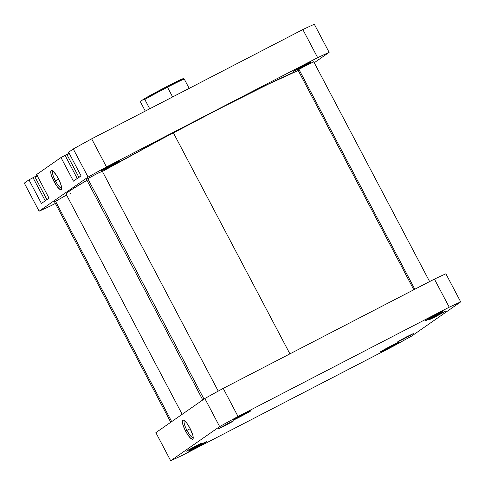 <?xml version="1.0" encoding="UTF-8"?>
<svg xmlns="http://www.w3.org/2000/svg" width="485" height="485" viewBox="0 0 485 485"><rect width="100%" height="100%" fill="white"/><g stroke="black" fill="none" stroke-linecap="round" stroke-linejoin="round"><path stroke-width="0.73" d="M195.558 447.837L195.4 447.231L195.558 447.837L206.586 441.696A10.173 0.315 -27.8 0 1 195.558 447.837A10.173 0.315 -27.8 0 1 188.592 451.153L195.558 447.837M199.62 445.006A10.173 0.315 -27.8 0 1 206.58 441.671L197.874 445.915L188.598 451.147A10.173 0.315 -27.8 0 1 199.62 445.006M192.175 448.425L201.627 443.217L195.734 445.945L201.821 443.029L186.082 451.323L192.175 448.425M224.185 426.109L233.637 420.901L227.744 423.629L233.831 420.713L218.092 429.007L224.185 426.109M240.02 416.845L239.863 416.233L240.02 416.845L250.818 410.892L244.082 414.008A10.173 0.315 -27.8 0 1 251.042 410.674A10.173 0.315 -27.8 0 1 240.02 416.845A10.173 0.315 -27.8 0 1 233.055 420.155A10.173 0.315 -27.8 0 1 244.082 414.008L233.285 419.962L240.02 416.845M431.759 317.633L431.601 317.026L431.759 317.633L442.556 311.679L435.821 314.795A10.173 0.315 -27.8 0 1 442.781 311.467A10.173 0.315 -27.8 0 1 431.759 317.633A10.173 0.315 -27.8 0 1 424.793 320.949L431.759 317.633M435.651 316.693L445.297 311.315L429.552 319.591L435.651 316.693M439.204 314.213L445.291 311.297L429.558 319.585L439.204 314.213M403.635 339.009L413.087 333.801L407.194 336.529L413.281 333.613L403.635 339.009L397.542 341.913L407.194 336.529L400.028 340.379L397.651 341.913L403.635 339.009M387.297 348.63L387.139 348.018L387.297 348.63L398.094 342.677L391.365 345.793A10.173 0.315 -27.8 0 1 398.318 342.458A10.173 0.315 -27.8 0 1 387.297 348.63A10.173 0.315 -27.8 0 1 380.331 351.946A10.173 0.315 -27.8 0 1 391.365 345.793L380.567 351.746L387.297 348.63M184.482 420.622A9.506 2.298 -117.4 0 0 186.955 430.383L185.609 431.129A10.773 2.601 62.6 0 1 183.542 420.065A10.773 2.601 62.6 0 1 189.914 428.128L186.761 423.09L183.942 420.252L182.736 420.101L182.415 420.58L182.687 423.957L184.67 429.243L187.695 434.663L190.738 438.385L192.781 439.155L193.224 437.858L192.836 435.306L189.914 428.128A10.773 2.601 62.6 0 1 193.133 438.598A10.773 2.601 62.6 0 1 185.609 431.129L186.955 430.383A9.506 2.298 62.6 0 1 184.482 420.622M190.211 428.704L186.955 430.383L190.211 428.704M170.684 460.75L219.656 426.606A185.931 5.753 -27.8 0 1 238.038 416.476L449.237 307.193A185.931 5.753 -27.8 0 1 460.701 301.888L411.729 336.026A185.931 5.753 -27.8 0 1 393.341 346.163L182.148 455.439A185.931 5.753 -27.8 0 1 170.684 460.75L155.867 432.65L204.84 398.506L155.867 432.65L170.684 460.75L219.656 426.606A185.931 5.753 -27.8 0 1 238.038 416.476L223.221 388.376A185.931 5.753 152.2 0 0 204.84 398.506L219.656 426.606L204.84 398.506A185.931 5.753 152.2 0 1 223.221 388.376L434.421 279.093L223.221 388.376L238.038 416.476L449.237 307.193A185.931 5.753 -27.8 0 1 460.701 301.888L411.729 336.026A185.931 5.753 -27.8 0 1 393.341 346.163L182.148 455.439A185.931 5.753 -27.8 0 1 170.684 460.75M435.821 314.795L424.799 320.937A10.173 0.315 -27.8 0 1 435.821 314.795M227.744 423.629L218.098 429.001L227.744 423.629M195.734 445.945L186.082 451.317L195.734 445.945M445.885 273.789A185.931 5.753 152.2 0 0 434.421 279.093L449.237 307.193L434.421 279.093A185.931 5.753 152.2 0 1 445.885 273.789L460.701 301.888L445.885 273.789M193.218 437.506A9.506 2.298 62.6 0 1 186.955 430.383A9.506 2.298 -117.4 0 0 193.218 437.506M289.915 353.868L173.357 132.799A133.49 4.135 152.2 0 0 102.408 171.441L161.887 138.91L219.184 108.858L268.205 84.226L298.214 70.495A133.49 4.135 152.2 0 0 173.357 132.799L289.915 353.868M66.524 194.139L66.033 193.939L66.681 193.139L71.356 189.78L86.96 180.299A133.49 4.135 152.2 0 0 66.045 194.036L182.178 414.305M37.096 175.497A14.623 0.455 152.2 0 0 34.938 176.928L47.087 199.972M69.106 153.181A14.623 0.455 152.2 0 0 66.948 154.612L79.097 177.655M108.452 167.307L108.294 166.701L108.452 167.307L119.249 161.353L112.52 164.476A10.173 0.315 -27.8 0 1 119.474 161.141A10.173 0.315 -27.8 0 1 108.452 167.307A10.173 0.315 -27.8 0 1 101.492 170.623L108.452 167.307M300.191 68.094L300.033 67.488L300.191 68.094L310.988 62.147L304.259 65.263A10.173 0.315 -27.8 0 1 311.212 61.928A10.173 0.315 -27.8 0 1 300.191 68.094A10.173 0.315 -27.8 0 1 293.231 71.41L300.191 68.094M55.393 180.85A9.506 2.298 -117.4 0 0 61.65 187.968A9.506 2.298 62.6 0 1 55.393 180.85L58.649 179.165L55.393 180.85A9.506 2.298 62.6 0 1 52.92 171.09A9.506 2.298 -117.4 0 0 55.393 180.85L54.041 181.596L55.393 180.85M58.352 178.589A10.773 2.601 62.6 0 1 61.565 189.065A10.773 2.601 62.6 0 1 54.041 181.596L57.194 186.634L60.013 189.471L60.704 189.732L61.54 189.144L61.268 185.767L59.285 180.481L56.26 175.061L53.217 171.338L51.174 170.568L50.731 171.866L51.119 174.418L54.041 181.596A10.773 2.601 62.6 0 1 51.974 170.526A10.773 2.601 62.6 0 1 58.352 178.589M70.822 193.2L70.313 193.594M102.086 171.423L97.873 173.2L86.712 179.244L96.309 174.006L102.323 171.278M313.553 62.007L309.333 63.784L298.172 69.828L307.769 64.59L313.783 61.862M41.419 203.464L49.04 198.147L36.593 174.545L60.983 157.54L36.593 174.545L49.04 198.147L41.419 203.464L28.973 179.856L24.298 183.112L28.973 179.856L41.419 203.464M73.429 181.147L81.05 175.831L68.603 152.229L73.271 148.974L68.603 152.229L81.05 175.831L73.429 181.147L60.983 157.54L73.429 181.147M54.569 201.893L64.293 196.322L54.569 201.893M314.316 24.25A185.931 5.753 152.2 0 0 302.852 29.561L91.659 138.837A185.931 5.753 152.2 0 0 73.271 148.974L88.088 177.073A185.931 5.753 -27.8 0 1 106.476 166.937L317.669 57.66A185.931 5.753 -27.8 0 1 329.133 52.35L314.244 62.735L329.133 52.35L314.316 24.25L329.133 52.35A185.931 5.753 -27.8 0 0 317.669 57.66L302.852 29.561L91.659 138.837L106.476 166.937L317.669 57.66L302.852 29.561A185.931 5.753 152.2 0 1 314.316 24.25M68.87 153.321L60.983 157.54L68.87 153.321M36.86 175.643L28.973 179.856L36.86 175.643M39.115 211.211L88.088 177.073L39.115 211.211L24.298 183.112L39.115 211.211A185.931 5.753 -27.8 0 0 50.579 205.907L55.375 203.427L50.579 205.907A185.931 5.753 -27.8 0 1 39.115 211.211M304.259 65.263L293.231 71.404A10.173 0.315 -27.8 0 1 304.259 65.263M112.52 164.476L101.492 170.617A10.173 0.315 -27.8 0 1 112.52 164.476M66.621 195.134L64.293 196.322M91.659 138.837A185.931 5.753 152.2 0 0 73.271 148.974L88.088 177.073A185.931 5.753 -27.8 0 1 106.476 166.937L91.659 138.837M45.238 200.796L33.022 177.625L45.238 200.796M77.248 178.48L65.032 155.309L77.248 178.48M69.349 153.636L67.779 154.345M67.124 154.594L69.361 153.036M37.333 175.952L35.769 176.661M35.108 176.91L37.345 175.352M140.68 102.341L140.741 101.219L143.912 99.013L140.741 101.219L140.68 102.341L145.288 111.089L140.68 102.341M144.809 99.461L149.726 108.792L144.809 99.461A25.111 0.776 -27.8 0 1 167.483 87.203A25.111 0.776 152.2 0 0 144.809 99.461L143.912 99.013L144.809 99.461M172.618 96.945L167.483 87.203L172.618 96.945M183.354 78.6L166.888 86.536L143.912 99.013A24.22 0.752 152.2 0 1 166.888 86.536A24.22 0.752 152.2 0 1 183.354 78.6L184.251 79.055A25.111 0.776 152.2 0 0 167.483 87.203A25.111 0.776 -27.8 0 1 184.251 79.055L183.354 78.6M189.168 88.385L184.251 79.055L189.168 88.385M187.713 450.335L200.196 444.03L192.387 448.286L187.713 450.335L201.039 443.46L187.713 450.335M171.696 421.617L55.442 201.117L171.696 421.617M219.96 427.831L233.049 421.132L221.936 426.758L219.038 428.576L223.361 426.503L231.921 421.883L224.125 426.109L218.887 428.607L219.96 427.831M87.773 178.619L204.009 399.082L87.773 178.619M399.173 340.925L411.656 334.614L403.847 338.87L399.173 340.925L412.499 334.044L399.173 340.925M431.189 318.603L443.666 312.298L435.857 316.553L431.189 318.603L444.515 311.728L431.189 318.603M414.827 289.236L298.912 69.385L414.827 289.236M54.465 201.705L170.756 422.265M102.226 171.09L218.232 391.11M86.482 179.389L202.766 399.949M297.942 69.973L413.82 289.757M313.686 61.674L429.625 281.573"/></g></svg>
